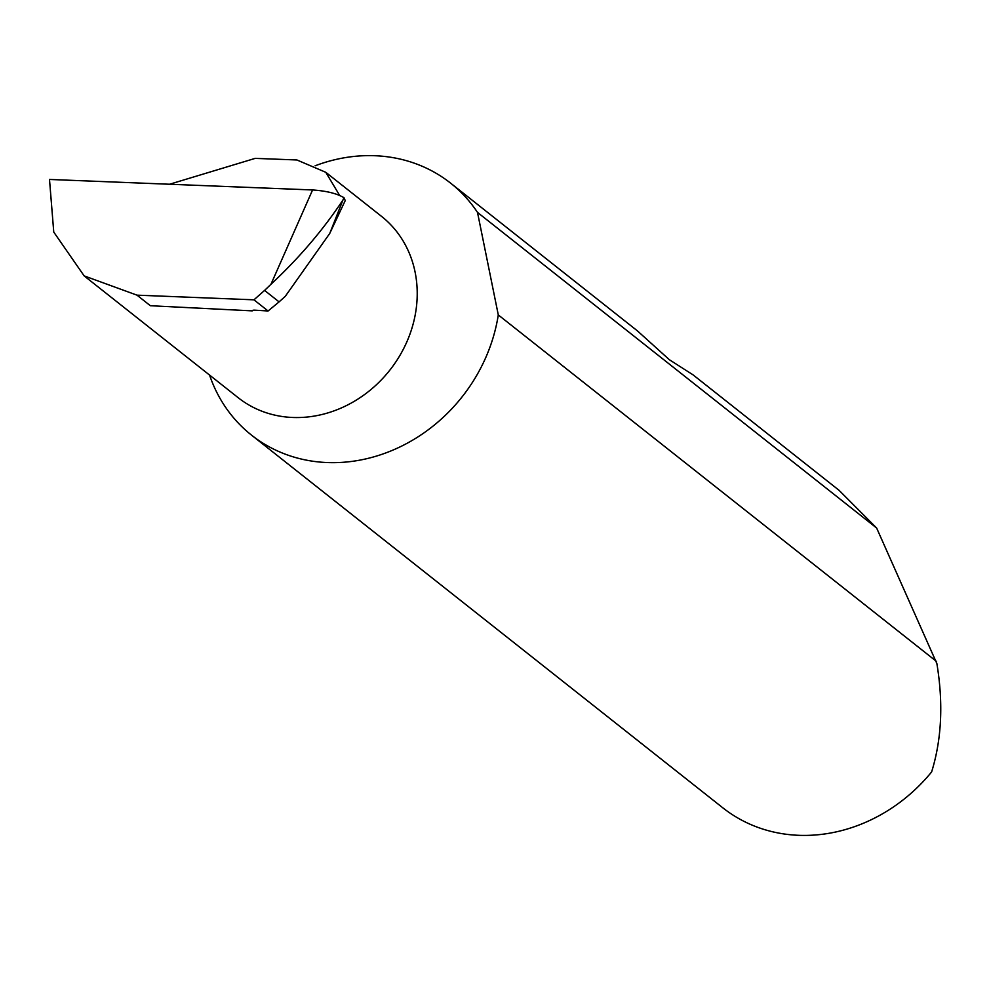 <?xml version="1.0" encoding="UTF-8"?>
<svg xmlns="http://www.w3.org/2000/svg" width="990" height="990" viewBox="0 0 990 990"><rect width="100%" height="100%" fill="white"/><g stroke="black" fill="none" stroke-linecap="round" stroke-linejoin="round"><path stroke-width="1.49" d="M169.587 184.239L255.185 158.375L296.913 159.972L325.797 172.31L339.607 195.376M325.797 172.31L381.571 216.402A115.57 101.846 128.3 0 1 415.651 312.407A115.57 101.846 128.3 0 1 345.089 406.222A115.57 101.846 128.3 0 1 238.194 397.708L84.15 275.888L137.004 295.156L253.96 299.822L264.578 290.417L279.081 301.888L285.269 296.344L329.769 233.417L342.936 200.029C322.963 230.101 298.968 258.192 270.951 284.291L264.578 290.417M209.558 375.061A160.566 141.508 -51.7 0 0 251.472 435.093L722.849 807.84A160.566 141.508 -51.7 0 0 931.627 771.928C941.688 739.369 943.433 703.246 936.874 663.585L876.645 528.041L839.087 490.335L693.186 374.963L669.351 359.704L637.374 330.833L450.66 183.187A160.566 141.508 -51.7 0 0 315.105 165.8M876.645 528.041L477.502 212.404A160.566 141.508 -51.7 0 0 450.66 183.187M251.472 435.093A160.566 141.508 -51.7 0 0 399.985 446.911A160.566 141.508 -51.7 0 0 498.019 316.565A160.566 141.508 -51.7 0 0 498.292 314.931L936.49 661.444M270.951 284.291L312.58 189.956L49.5 179.45L53.757 232.081L84.15 275.888M252.289 310.613L252.252 310.872A4.282 1.077 9.4 0 1 252.24 310.736A4.282 1.077 9.4 0 1 255.012 310.192L268.08 310.984L279.081 301.888M268.08 310.984L253.96 299.822M312.58 189.956C326.502 190.922 336.971 193.508 343.988 197.728L342.936 200.029M343.988 197.728L345.238 200.574L330.734 231.351M252.252 310.872L150.356 305.724L137.004 295.156M477.502 212.404L498.292 314.931"/></g></svg>
